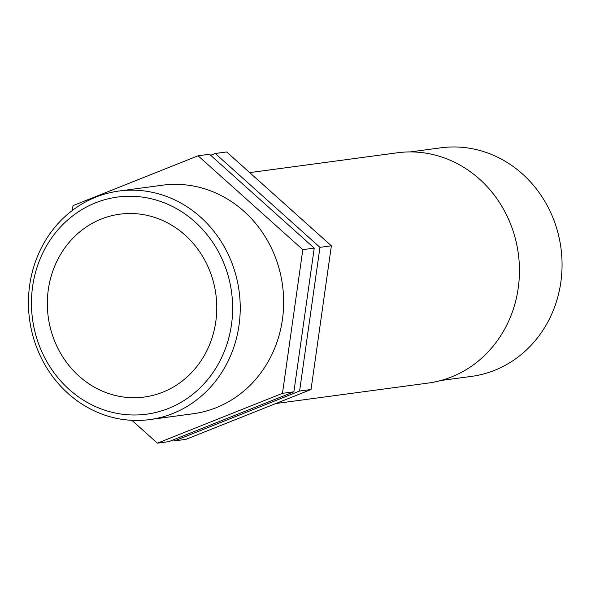 <?xml version="1.0" encoding="UTF-8"?>
<svg xmlns="http://www.w3.org/2000/svg" width="591" height="591" viewBox="0 0 591 591"><rect width="100%" height="100%" fill="white"/><g stroke="black" fill="none" stroke-linecap="round" stroke-linejoin="round"><path stroke-width="0.89" d="M319.945 247.341L215.227 153.483L226.649 151.953L331.374 245.812L319.945 247.341L299.6 391.035L311.029 389.506L331.374 245.812M215.227 153.483L210.677 155.3M173.37 439.83L174.537 440.879L299.6 391.035M174.537 440.879L185.958 439.342L311.029 389.506M72.338 210.44L73.025 205.624L198.088 155.788L209.517 154.251L314.235 248.109L293.89 391.803L282.468 393.34L157.398 443.176L168.827 441.64L293.89 391.803M157.398 443.176L131.911 420.327M198.088 155.788L302.814 249.646L314.235 248.109M302.814 249.646L282.468 393.34M172.483 413.641A115.304 105.723 -97.6 0 0 236.762 278.605A115.304 105.723 -97.6 0 0 118.99 191.033A115.304 105.723 -97.6 0 0 29.55 319.376A115.304 105.723 -97.6 0 0 149.678 419.588A115.304 105.723 -97.6 0 0 172.483 413.641M168.287 408.521A109.527 100.426 82.4 0 1 32.66 286.251A109.527 100.426 82.4 0 1 195.2 222.076A109.527 100.426 82.4 0 1 168.287 408.521M149.678 419.588L193.087 413.759A115.304 105.723 -97.6 0 0 215.892 407.812A115.304 105.723 -97.6 0 0 280.171 272.776A115.304 105.723 -97.6 0 0 162.399 185.205L118.99 191.033M162.569 392.284A92.24 84.579 -97.6 0 0 213.994 284.256A92.24 84.579 -97.6 0 0 119.774 214.193A92.24 84.579 -97.6 0 0 48.226 316.872A92.24 84.579 -97.6 0 0 144.322 397.034A92.24 84.579 -97.6 0 0 162.569 392.284M410.317 151.917L440.82 147.824A115.304 105.723 82.4 0 1 558.591 235.395A115.304 105.723 82.4 0 1 494.312 370.431A115.304 105.723 82.4 0 1 471.507 376.378L441.004 380.471M275.842 403.527L428.209 383.064A116.176 106.52 -97.6 0 0 451.192 377.08A116.176 106.52 -97.6 0 0 515.95 241.025A116.176 106.52 -97.6 0 0 397.292 152.788L249.698 172.609"/></g></svg>
